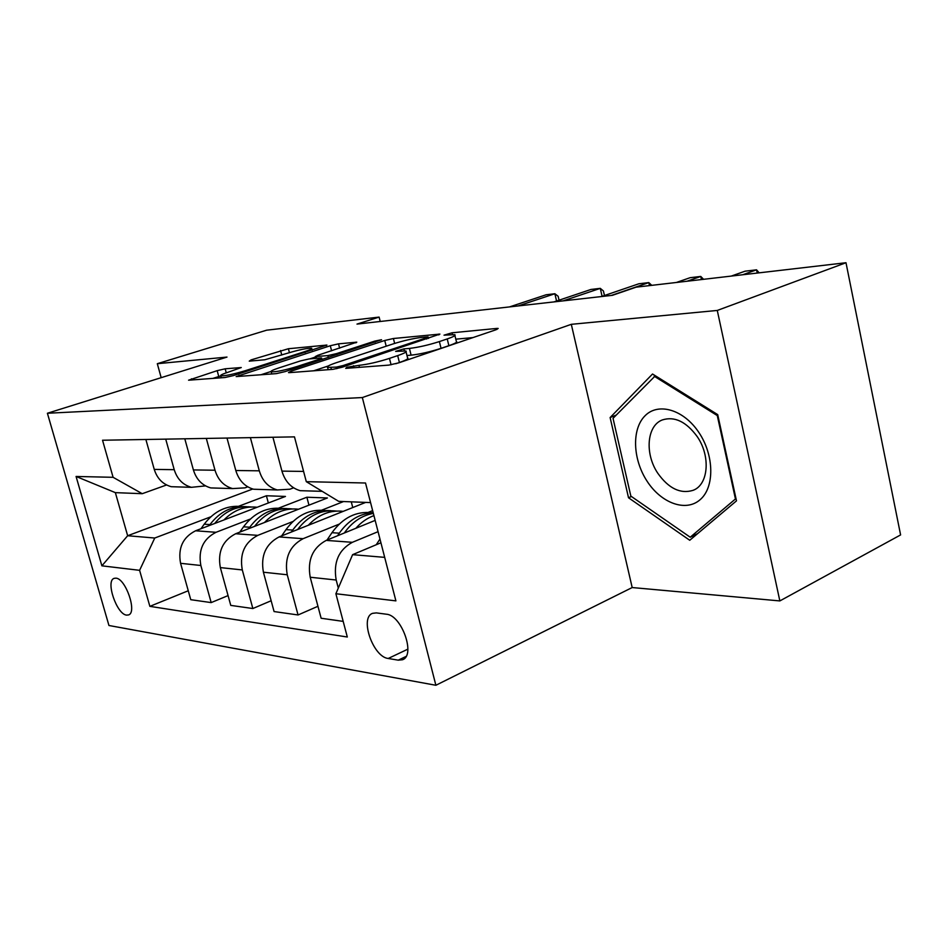 <?xml version="1.0" encoding="UTF-8"?>
<svg xmlns="http://www.w3.org/2000/svg" width="948" height="948" viewBox="0 0 948 948"><rect width="100%" height="100%" fill="white"/><g stroke="black" fill="none" stroke-linecap="round" stroke-linejoin="round"><path stroke-width="1.42" d="M346.885 367.279L345.724 368.369L388.822 365.11L398.717 362.859L495.97 329.762L498.186 328.446L496.74 328.435L452.042 332.795L444.031 335.165L454.696 334.656C456.154 335.284 453.665 336.706 447.231 338.934L439.386 341.576C428.342 345.096 418.352 347.371 409.418 348.414L403.895 348.9L395.636 351.376L405.839 350.985C407.344 351.672 404.618 353.225 397.674 355.619L389.462 358.391C377.944 362.065 367.765 364.387 358.936 365.347L346.885 367.279M126.558 615.122L128.561 614.932C137.389 612.503 125.705 578.446 115.929 578.15L114.092 578.363C105.358 580.934 116.723 614.328 126.558 615.122M225.174 368.808L217.175 370.656L188.569 380.195L225.055 377.505L233.481 375.574L326.941 345.072L288.393 348.734L251.137 359.873L249.253 361.152L264.753 359.778L287.671 353.177C299.284 349.729 307.271 348.082 311.608 348.224C312.485 348.686 310.233 349.8 304.853 351.566L245.082 370.763C233.125 374.33 225.02 376.024 220.777 375.823C219.936 375.278 222.484 374.045 228.397 372.114L241.266 367.54L225.174 368.808L226.252 372.825M226.999 357.076L157.309 363.7L266.601 330.2L379.117 317.094L356.993 324.098L612.384 295.326L636.155 287.161L845.995 262.726L717.28 310.446L571.3 324.323L362.337 397.556L47.4 413.257L226.999 357.076M291.32 371.118L288.5 372.6L289.424 372.635L332.866 369.353L342.252 367.208L439.919 334.099L393.408 338.507L384.746 340.486L291.32 371.118L291.676 372.469M276.306 373.631L236.171 376.581L330.295 345.736L338.519 343.851L356.792 342.169L317.864 355.275L315.257 356.602L327.866 355.595L336.528 353.604L374.792 341.102L381.534 339.74L285.182 371.592L276.306 373.631M386.346 614.209L376.356 612.894L372.611 613.332C359.399 617.551 373.062 656.988 388.218 658.481L398.255 660.164L402.438 659.761C416.018 655.637 401.679 614.979 386.346 614.209M362.337 397.556L435.879 685.274L108.949 625.502L47.4 413.257M370.573 502.594L338.685 501.35L306.299 481.667L294.473 436.874L102.538 440.239L113.096 477.306L142.236 493.695L115.36 492.64L127.648 535.739L154.749 538.026L210.74 516.826M306.299 481.667L365.525 483.006L395.897 600.878L335.888 593.732L352.609 554.663L380.918 542.777M188.261 590.758L149.867 606.353L347.312 637.009L335.888 593.732M149.867 606.353L139.605 570.329L101.886 565.826L76.077 476.465L113.096 477.306M571.3 324.323L632.186 587.547L779.849 600.925L717.28 310.446M779.849 600.925L900.6 534.921L845.995 262.726M157.309 363.7L161.172 377.671M632.186 587.547L435.879 685.274M380.219 321.479L379.117 317.094M352.609 554.663L384.687 557.365M252.772 489.014L127.648 535.739L101.886 565.826M238.647 506.256L266.4 495.757L268.343 502.985M228.065 595.593L211.179 602.596L190.761 599.693L180.57 563.313C177.821 548.122 182.822 537.267 195.584 530.785L285.455 496.444L266.4 495.757M211.179 602.596L200.858 565.494C198.085 549.982 203.145 538.914 216.037 532.29L250.248 519.077M278.57 508.152L306.868 497.226L308.965 505.154M271.152 600.748L252.855 608.533L230.767 605.393L220.339 567.591C217.519 551.783 222.638 540.502 235.673 533.736L327.392 497.973L306.868 497.226M252.855 608.533L242.297 569.938C239.453 553.81 244.62 542.28 257.809 535.359L292.92 521.507M321.645 510.19L343.567 501.539M317.947 606.282L298.051 614.968L274.079 611.555L263.402 572.213C260.522 555.753 265.748 543.986 279.079 536.924L365.667 502.404M298.051 614.968L287.244 574.772C284.329 557.945 289.614 545.918 303.087 538.689L339.159 524.137M368.227 512.394L372.635 510.616M343.188 621.39L321.135 618.25L310.209 577.237C307.259 560.067 312.603 547.778 326.219 540.396L375.159 520.393M338.306 588.068L336.185 580.022C333.21 562.46 338.602 549.887 352.36 542.315L378.062 531.674M293.596 487.805L289.922 489.204L277.314 489.962C268.403 487.367 262.395 480.991 259.302 470.824L250.391 437.656M247.736 486.822L244.94 487.865L232.604 488.587C223.894 486.099 218.028 479.972 215.006 470.22L206.309 438.426M205.526 485.886L191.413 487.319C182.893 484.926 177.157 479.036 174.219 469.675L165.722 439.137M166.564 484.973L142.236 493.695M309.155 490.946L300.161 490.673C291.143 488.019 285.075 481.501 281.947 471.12L272.929 437.253M262.406 489.512L253.602 489.239C244.797 486.691 238.86 480.446 235.803 470.504L226.999 438.059M351.27 501.836L352.751 507.547M219.379 488.184L210.776 487.924C202.161 485.471 196.366 479.475 193.392 469.935L184.801 438.794M179.658 486.964L171.244 486.703C162.831 484.345 157.167 478.574 154.251 469.402L145.874 439.481M154.749 538.026L139.605 570.329M76.077 476.465L115.36 492.64M652.532 374.01L610.121 417.547L628.524 497.771L689.741 540.265L736.489 500.864L717.707 414.62L652.532 374.01M631.392 496.479L628.524 497.771M616.212 415.082L610.121 417.547M406.064 351.874L407.545 357.787C409.05 358.522 406.337 360.086 399.404 362.515L395.802 363.748M454.91 335.509L456.32 341.316C457.789 341.979 455.313 343.437 448.878 345.676L441.057 348.343C430.013 351.886 420.035 354.161 411.1 355.168L406.976 355.512M472.969 337.595L455.798 339.171M328.257 365.975L313.681 370.798M336.398 367.089L342.927 365.608L426.446 337.784L428.093 336.872L421.54 337.417C413.055 338.46 403.516 340.64 392.934 343.97L336.303 362.705C329.157 365.122 326.254 366.698 327.593 367.421L336.398 367.089L336.813 368.689M260.854 374.792L270.927 371.521M309.771 358.889L315.376 357.076M278.688 367.99C272.728 369.969 270.227 371.249 271.199 371.817C275.904 372.054 284.507 370.289 297.032 366.509L318.966 359.339L321.609 357.977L320.637 357.953L309.024 358.96L300.445 360.927L278.688 367.99M220.801 375.906L212.743 378.442M376.226 544.745L379.97 539.057M757.227 273.071L756.551 269.825L742.699 274.754M759.158 272.846L756.551 269.825L745.069 271.187L731.24 276.093M355.832 528.285C361.129 522.336 367.149 518.106 373.915 515.594M327.001 540.076L331.966 532.693C342.927 517.572 356.353 510.925 372.244 512.773M344.302 533.001C352.135 521.957 361.816 515.428 373.358 513.401M373.18 512.738C359.683 513.472 348.39 520.286 339.301 533.179L337.571 535.75M308.278 525.287C318.504 514.503 330.153 509.858 343.223 511.351M281.663 535.893L285.976 529.636C296.653 515.202 309.735 508.839 325.247 510.522M297.613 529.529C308.337 515.499 321.313 509.349 336.552 511.067M330.864 510.688C315.767 509.538 303.052 516.008 292.719 530.086L291.403 532.018M264.445 522.514C274.422 512.24 285.786 507.808 298.537 509.218M239.785 532.136L243.518 526.815C253.922 513.01 266.684 506.896 281.817 508.448M254.538 526.377C264.966 513.176 277.539 507.37 292.28 508.946M287.019 508.602C272.266 507.536 259.847 513.745 249.762 527.23L248.779 528.629M701.437 279.565L700.762 276.437L687.004 281.248M703.582 279.316L700.762 276.437L690.085 277.705L676.339 282.492M649.475 285.621L648.799 282.599L611.377 295.432M651.786 285.348L648.799 282.599L638.834 283.784L601.47 296.546M602.099 296.333L600.285 288.358L563.195 300.86M604.457 295.527L603.426 290.989L600.285 288.358L590.96 289.46L553.952 301.902M223.894 519.966C233.635 510.154 244.726 505.912 257.169 507.251M200.976 528.723L204.211 524.197C214.355 510.972 226.809 505.083 241.574 506.516M214.675 523.486C224.818 511.031 237.024 505.533 251.279 506.99M246.409 506.682C231.976 505.675 219.841 511.647 209.994 524.576L209.318 525.536M556.559 301.026L554.876 293.738L518.165 305.931M559.047 300.196L558.135 296.262L554.876 293.738L546.131 294.769L509.514 306.915M646.986 481.063C661.088 503.115 685.76 512.323 700.086 499.726C714.65 487.473 714.354 455.514 698.972 432.62C683.792 409.536 658.315 402.142 645.055 415.757C631.581 429.053 632.683 459.199 646.986 481.063M657.829 473.301C668.684 488.516 680.451 494.192 693.13 490.317C708.417 484.76 710.858 456.296 697.242 436.649C686.222 421.635 674.573 416.065 662.308 419.94C646.726 425.723 644.628 453.902 657.829 473.301M654.203 376.226L717.28 415.568L735.447 498.98L690.215 537.22L630.847 496.1L613.036 418.329L655.352 375.764M697.633 533.606L690.215 537.22M195.584 530.785L216.037 532.29M235.673 533.736L257.809 535.359M279.079 536.924L303.087 538.689M326.219 540.396L352.36 542.315M281.947 471.12L303.597 471.417M310.209 577.237L336.185 580.022M263.402 572.213L287.244 574.772M235.803 470.504L259.302 470.824M220.339 567.591L242.297 569.938M193.392 469.935L215.006 470.22M180.57 563.313L200.858 565.494M154.251 469.402L174.219 469.675M406.028 656.454L398.255 660.164M407.877 649.143L388.218 658.481M359.434 367.338L358.936 365.347M391.086 364.802L389.462 358.391M399.404 362.515L397.674 355.619M404.369 350.807L403.895 348.9M411.1 355.168L409.418 348.414M441.057 348.343L439.386 341.576M448.878 345.676L447.231 338.934M452.457 334.502L452.042 332.795M496.977 329.394L496.74 328.435M354.019 367.753L353.509 365.762M386.191 346.21L384.746 340.486M394.641 343.425L393.408 338.507M438.877 334.928L438.663 334.099M343.247 366.876L342.927 365.608M426.754 339.017L426.446 337.784M331.409 369.459L330.899 367.516M239.394 376.415L239.05 375.147M331.599 350.807L330.295 345.736M339.633 348.2L338.519 343.851M355.962 342.844L355.784 342.169M316.632 358.297L316.205 356.626M328.34 357.467L327.866 355.595M336.801 354.706L336.528 353.604M375.064 342.181L374.792 341.102M297.317 367.623L297.032 366.509M319.251 360.441L318.966 359.339M245.354 371.746L245.082 370.763M305.102 352.538L304.853 351.566M251.433 360.963L251.137 359.873M281.757 355.062L280.561 350.535M289.413 352.632L288.393 348.734M326.183 345.688L326.017 345.06M191.828 380.018L191.496 378.797M218.763 376.51L217.175 370.656M331.966 532.693L339.301 533.179M285.976 529.636L292.719 530.086M243.518 526.815L249.762 527.23M204.211 524.197L209.994 524.576M300.161 490.673L322.237 491.348M253.602 489.239L277.314 489.962M210.776 487.924L232.604 488.587M171.244 486.703L191.413 487.319M403.054 659.464L402.438 659.761M428.472 338.436L428.129 337.05M328.186 369.696L327.593 367.421M315.72 358.38L315.257 356.602M271.768 373.974L271.199 371.817M322.024 359.541L321.668 358.178M221.311 377.79L220.777 375.823M312.141 350.274L311.726 348.686M694.209 489.82L693.13 490.317"/></g></svg>
